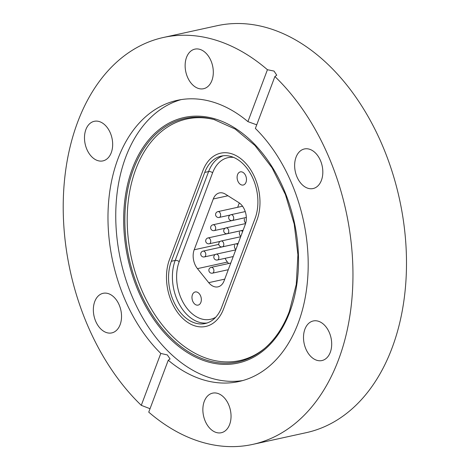 <?xml version="1.0" encoding="UTF-8"?>
<svg xmlns="http://www.w3.org/2000/svg" width="470" height="470" viewBox="0 0 470 470"><rect width="100%" height="100%" fill="white"/><g stroke="black" fill="none" stroke-linecap="round" stroke-linejoin="round"><path stroke-width="0.7" d="M323.736 324.429A20.263 13.73 -102.4 0 0 313.261 320.963A20.263 13.73 -102.4 0 0 303.538 336.115A20.263 13.73 -102.4 0 0 311.457 357.094A20.263 13.73 -102.4 0 0 321.938 360.555A20.263 13.73 -102.4 0 0 331.661 345.409A20.263 13.73 -102.4 0 0 323.736 324.429M223.091 396.604A20.263 13.73 -102.4 0 0 212.616 393.143A20.263 13.73 -102.4 0 0 202.893 408.289A20.263 13.73 -102.4 0 0 210.813 429.269A20.263 13.73 -102.4 0 0 221.288 432.729A20.263 13.73 -102.4 0 0 231.011 417.583A20.263 13.73 -102.4 0 0 223.091 396.604M94.752 301.546A20.263 13.73 -102.4 0 0 96.814 323.589A20.263 13.73 -102.4 0 0 111.778 332.907A20.263 13.73 -102.4 0 0 120.126 324.676A20.263 13.73 -102.4 0 0 118.07 302.633A20.263 13.73 -102.4 0 0 103.1 293.315A20.263 13.73 -102.4 0 0 94.752 301.546M104.716 124.773A20.263 13.73 -102.4 0 0 94.241 121.313A20.263 13.73 -102.4 0 0 84.518 136.459A20.263 13.73 -102.4 0 0 92.437 157.438A20.263 13.73 -102.4 0 0 102.912 160.899A20.263 13.73 -102.4 0 0 112.636 145.753A20.263 13.73 -102.4 0 0 104.716 124.773M205.361 52.599A20.263 13.73 -102.4 0 0 194.886 49.133A20.263 13.73 -102.4 0 0 185.162 64.278A20.263 13.73 -102.4 0 0 193.082 85.258A20.263 13.73 -102.4 0 0 203.557 88.724A20.263 13.73 -102.4 0 0 213.28 73.579A20.263 13.73 -102.4 0 0 205.361 52.599M264.904 348.182A123.669 83.778 77.6 0 1 158.578 320.046A123.669 83.778 77.6 0 1 135.806 169.229A123.669 83.778 77.6 0 1 214.849 119.75M242.755 380.565A143.932 97.507 77.6 0 1 139.044 311.158A143.932 97.507 77.6 0 1 125.749 157.092A143.932 97.507 77.6 0 1 181.191 99.599M296.047 157.192A20.263 13.73 -102.4 0 0 298.103 179.234A20.263 13.73 -102.4 0 0 313.073 188.552A20.263 13.73 -102.4 0 0 321.421 180.321A20.263 13.73 -102.4 0 0 319.359 158.278A20.263 13.73 -102.4 0 0 304.396 148.961A20.263 13.73 -102.4 0 0 296.047 157.192M168.254 360.237L148.743 412.143A208.304 141.112 -102.4 0 0 252.672 444.409A208.304 141.112 -102.4 0 0 338.494 359.809A208.304 141.112 -102.4 0 0 274.891 76.528L255.38 128.433A143.932 97.507 77.6 0 1 298.197 323.072A143.932 97.507 77.6 0 1 238.895 381.528A143.932 97.507 77.6 0 1 168.254 360.237L170.087 358.968L167.326 354.926L160.793 353.434A143.932 97.507 77.6 0 1 117.976 158.79A143.932 97.507 77.6 0 1 177.278 100.333A143.932 97.507 77.6 0 1 247.919 121.63L256.732 124.838M252.672 444.409L306.205 432.676A208.304 141.112 -102.4 0 0 392.027 348.076A208.304 141.112 -102.4 0 0 370.865 121.507A208.304 141.112 -102.4 0 0 217.034 25.727L163.501 37.459A208.304 141.112 -102.4 0 0 77.679 122.059A208.304 141.112 -102.4 0 0 141.282 405.34L160.793 353.434M274.891 76.528L276.748 75.194L274.022 71.07L267.43 69.725A208.304 141.112 -102.4 0 0 163.501 37.459M169.476 259.581A43.211 29.269 -102.4 0 0 173.865 306.575A43.211 29.269 -102.4 0 0 205.772 326.444A43.211 29.269 -102.4 0 0 223.579 308.896L256.978 220.036A43.211 29.269 -102.4 0 0 252.59 173.036A43.211 29.269 -102.4 0 0 220.677 153.167A43.211 29.269 -102.4 0 0 202.876 170.716L169.476 259.581L202.876 170.716A43.211 29.269 77.6 0 1 220.677 153.167A43.211 29.269 77.6 0 1 252.59 173.036A43.211 29.269 77.6 0 1 256.978 220.036L223.579 308.896A43.211 29.269 77.6 0 1 205.772 326.444A43.211 29.269 77.6 0 1 173.865 306.575A43.211 29.269 77.6 0 1 169.476 259.581M150.036 408.706L141.282 405.34M267.43 69.725L247.919 121.63M237.573 174.605A6.733 4.565 -102.4 0 0 238.255 181.931A6.733 4.565 -102.4 0 0 243.231 185.027A6.733 4.565 -102.4 0 0 246.004 182.295A6.733 4.565 -102.4 0 0 245.322 174.969A6.733 4.565 -102.4 0 0 240.346 171.873A6.733 4.565 -102.4 0 0 237.573 174.605M192.436 294.69A6.733 4.565 -102.4 0 0 193.123 302.016A6.733 4.565 -102.4 0 0 198.093 305.112A6.733 4.565 -102.4 0 0 200.872 302.38A6.733 4.565 -102.4 0 0 200.185 295.054A6.733 4.565 -102.4 0 0 195.214 291.958A6.733 4.565 -102.4 0 0 192.436 294.69M235.881 249.476A2.979 2.021 77.6 0 1 234.612 245.134M240.828 236.316A2.979 2.021 77.6 0 1 239.559 231.974M245.722 223.115A2.979 2.021 77.6 0 1 244.506 218.814M228.608 263.529L227.427 262.066L197.453 268.634L208.715 282.652L224.731 279.145M197.453 268.634A14.899 10.093 77.6 0 1 194.186 249.782L218.791 244.388M227.95 195.761L213.286 198.975L194.186 249.782M213.286 198.975A14.899 10.093 77.6 0 1 219.425 192.923A14.899 10.093 77.6 0 1 225.441 194.175L238.801 202.605A14.899 10.093 77.6 0 1 245.305 224.407L224.108 280.807A14.899 10.093 77.6 0 1 217.968 286.859A14.899 10.093 77.6 0 1 208.715 282.652M225.154 228.214L214.25 230.606A2.979 2.021 77.6 0 0 215.677 228.397A2.979 2.021 77.6 0 0 214.543 225.318A2.979 2.021 77.6 0 0 212.975 224.783L245.734 217.604A2.979 2.021 77.6 0 1 246.327 217.598M220.207 241.374L209.303 243.766A2.979 2.021 77.6 0 0 210.73 241.557A2.979 2.021 77.6 0 0 209.596 238.478A2.979 2.021 77.6 0 0 208.028 237.943L240.787 230.764A2.979 2.021 77.6 0 1 242.614 231.575M215.26 254.534L204.356 256.925A2.979 2.021 77.6 0 0 205.784 254.717A2.979 2.021 77.6 0 0 204.65 251.638A2.979 2.021 77.6 0 0 203.081 251.103L235.84 243.924A2.979 2.021 77.6 0 1 237.667 244.735M204.738 172.42A40.232 27.254 77.6 0 1 221.317 156.081A40.232 27.254 77.6 0 1 251.027 174.576A40.232 27.254 77.6 0 1 255.11 218.333L221.711 307.198A40.232 27.254 77.6 0 1 205.137 323.536A40.232 27.254 77.6 0 1 175.428 305.036A40.232 27.254 77.6 0 1 171.339 261.279L204.738 172.42L208.598 171.574A40.232 27.254 77.6 0 1 223.268 155.758M237.667 207.293L239.3 202.94M225.124 258.318A14.899 10.093 -102.4 0 0 227.427 262.066M132.393 168.536A125.702 85.152 77.6 0 1 249.171 138.967A125.702 85.152 77.6 0 1 289.784 312.01A125.702 85.152 77.6 0 1 173.013 341.584A125.702 85.152 77.6 0 1 132.393 168.536M264.222 348.769C274.985 339.646 283.363 327.185 289.361 311.387L296.253 284.45L297.915 254.758L294.226 224.155L285.419 194.545L272.042 167.767L254.934 145.471L235.165 129.05L213.985 119.509A124.556 84.377 -102.4 0 0 133.498 169.106A124.556 84.377 -102.4 0 0 156.774 321.474A124.556 84.377 -102.4 0 0 264.222 348.769A124.556 84.377 -102.4 0 0 289.35 311.539M233.578 157.38A37.248 25.233 -102.4 0 0 212.605 172.801L179.199 261.667A37.248 25.233 -102.4 0 0 184.992 305.541A37.248 25.233 -102.4 0 0 215.73 317.227M207.041 323.007A40.232 27.254 77.6 0 1 178.629 302.95A40.232 27.254 77.6 0 1 175.192 260.433L171.339 261.279M179.199 261.667A2.979 1.516 -159.4 0 0 175.192 260.433L208.598 171.574A2.979 1.516 -159.4 0 1 212.605 172.801M240.675 236.733L221.1 241.022A2.979 2.021 77.6 0 1 221.223 240.998A2.979 2.021 77.6 0 1 223.743 243.683A2.979 2.021 77.6 0 1 222.375 246.844L238.172 243.384M230.782 263.053L211.206 267.342A2.979 2.021 77.6 0 1 211.33 267.324A2.979 2.021 77.6 0 1 213.85 270.003A2.979 2.021 77.6 0 1 212.481 273.164L228.279 269.704M245.587 223.579L226.047 227.862A2.979 2.021 77.6 0 1 226.17 227.838A2.979 2.021 77.6 0 1 228.69 230.523A2.979 2.021 77.6 0 1 227.321 233.684L243.119 230.218M245.246 211.576L230.993 214.702A2.979 2.021 77.6 0 1 231.117 214.678A2.979 2.021 77.6 0 1 233.637 217.363A2.979 2.021 77.6 0 1 232.268 220.524L246.321 217.44M242.549 206.224L217.921 211.623A2.979 2.021 77.6 0 1 219.49 212.152A2.979 2.021 77.6 0 1 220.624 215.237A2.979 2.021 77.6 0 1 219.196 217.44L230.1 215.054M235.729 249.893L216.153 254.182A2.979 2.021 77.6 0 1 216.276 254.164A2.979 2.021 77.6 0 1 218.797 256.843A2.979 2.021 77.6 0 1 217.428 260.004L233.226 256.544M221.1 241.022A2.979 2.979 0 0 0 218.826 244.57A2.979 2.979 0 0 0 222.375 246.844M212.975 224.783A2.979 2.979 0 0 0 211.347 229.63A2.979 2.979 0 0 0 214.25 230.606M211.206 267.342A2.979 2.979 0 0 0 208.933 270.89A2.979 2.979 0 0 0 212.481 273.164M226.047 227.862A2.979 2.979 0 0 0 223.773 231.41A2.979 2.979 0 0 0 227.321 233.684M230.993 214.702A2.979 2.979 0 0 0 228.72 218.25A2.979 2.979 0 0 0 232.268 220.524M208.028 237.943A2.979 2.979 0 0 0 206.4 242.79A2.979 2.979 0 0 0 209.303 243.766M203.081 251.103A2.979 2.979 0 0 0 201.454 255.95A2.979 2.979 0 0 0 204.356 256.925M217.921 211.623A2.979 2.979 0 0 0 216.294 216.464A2.979 2.979 0 0 0 219.196 217.44M216.153 254.182A2.979 2.979 0 0 0 213.879 257.73A2.979 2.979 0 0 0 217.428 260.004"/></g></svg>
